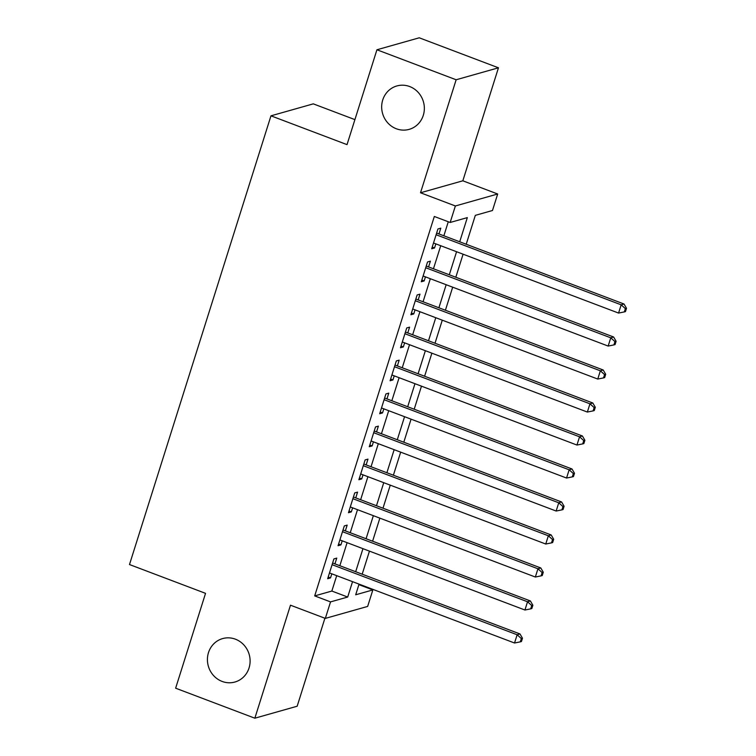 <?xml version="1.0" encoding="UTF-8"?>
<svg xmlns="http://www.w3.org/2000/svg" width="756" height="756" viewBox="0 0 756 756"><rect width="100%" height="100%" fill="white"/><g stroke="black" fill="none" stroke-linecap="round" stroke-linejoin="round"><path stroke-width="1.13" d="M235.418 639.189A22.567 21.244 74.2 0 1 250.104 661.302A22.567 21.244 74.2 0 1 234.908 682.025A22.567 21.244 74.2 0 1 222.103 681.421A22.567 21.244 74.2 0 1 207.418 659.317A22.567 21.244 74.2 0 1 222.623 638.593A22.567 21.244 74.2 0 1 235.418 639.189M409.676 86.543A22.567 21.244 74.2 0 1 424.352 108.656A22.567 21.244 74.2 0 1 409.157 129.37A22.567 21.244 74.2 0 1 396.352 128.775A22.567 21.244 74.2 0 1 381.667 106.672A22.567 21.244 74.2 0 1 396.872 85.948A22.567 21.244 74.2 0 1 409.676 86.543M358.892 584.643L372.85 589.926L367.652 606.425L325.335 618.399L330.533 601.899L347.694 597.042L352.542 581.666M354.904 119.618L313.286 103.856L270.969 115.829L129.493 564.543L205.537 593.347L175.638 688.196L254.848 718.2L297.165 706.227L324.91 618.238M270.969 115.829L347.023 144.632L376.932 49.773L419.24 37.8L498.459 67.804L456.142 79.767L420.516 192.771L455.367 205.972L497.684 193.999L492.487 210.499L475.326 215.356L466.216 244.254M420.516 192.771L462.833 180.807L498.459 67.804M462.833 180.807L497.684 193.999M376.932 49.773L456.142 79.767M334.946 563.872L336.77 558.098L333.906 558.911L327.669 578.709L330.523 577.896L331.808 573.813M345.35 530.882L347.174 525.108L344.311 525.921L338.064 545.709L340.928 544.906L342.213 540.823M355.755 497.892L357.569 492.118L354.715 492.921L348.469 512.719L351.332 511.906L352.617 507.824M366.159 464.893L367.974 459.119L365.12 459.931L358.873 479.729L361.737 478.917L363.022 474.834M376.554 431.903L378.378 426.129L375.515 426.932L369.278 446.73L372.141 445.927L373.426 441.835M386.959 398.903L388.782 393.129L385.919 393.942L379.682 413.74L382.536 412.927L383.831 408.845M397.363 365.913L399.187 360.139L396.324 360.943L390.087 380.74L392.94 379.937L394.226 375.855M407.767 332.914L409.591 327.14L406.728 327.953L400.482 347.751L403.345 346.938L404.63 342.855M418.172 299.924L419.986 294.15L417.132 294.963L410.886 314.751L413.749 313.948L415.035 309.865M428.576 266.934L430.391 261.16L427.537 261.963L421.29 281.761L424.154 280.949L425.439 276.866M459.705 241.788L467.321 217.615L450.17 222.472L434.322 216.471L314.694 595.898L331.846 591.05L336.694 575.666M339.831 565.724L347.099 542.666M350.236 532.734L357.503 509.676M360.64 499.735L367.907 476.686M371.035 466.745L378.312 443.687M381.44 433.746L388.716 410.697M391.844 400.756L399.111 377.698M402.249 367.766L409.516 344.708M412.653 334.766L419.92 311.708M423.058 301.776L430.325 278.718M433.453 268.777L440.729 245.728M443.857 235.787L448.28 221.754M438.971 233.935L440.795 228.161L437.932 228.974L431.695 248.771L434.558 247.959L435.843 243.876M325.335 618.399L290.484 605.197L254.848 718.2M314.694 595.898L330.533 601.899M450.17 222.472L455.367 205.972M359.053 584.133L355.698 594.783L372.85 589.926M463.088 254.196L455.811 277.244M452.683 287.185L445.407 310.243M442.279 320.175L435.012 343.233M431.874 353.175L424.607 376.233M421.47 386.165L414.203 409.223M411.066 419.164L403.798 442.213M400.671 452.154L393.394 475.212M390.266 485.144L382.99 508.202M379.862 518.143L372.595 541.202M369.457 551.133L362.19 574.191M355.679 571.725L362.946 548.667M366.074 538.735L373.351 515.677M376.479 505.736L383.746 482.678M386.883 472.746L394.15 449.688M397.287 439.746L404.555 416.698M407.692 406.756L414.959 383.698M418.096 373.766L425.363 350.708M428.491 340.767L435.768 317.709M438.896 307.777L446.163 284.719M449.3 274.778L456.567 251.729M331.846 591.05L347.694 597.042M432.224 247.08L434.558 247.959M421.829 280.07L424.154 280.949M411.425 313.069L413.749 313.948M401.02 346.059L403.345 346.938M390.616 379.049L392.94 379.937M380.211 412.048L382.536 412.927M369.807 445.038L372.141 445.927M359.412 478.038L361.737 478.917M349.007 511.028L351.332 511.906M338.603 544.027L340.928 544.906M328.198 577.017L330.523 577.896M436.117 234.747L621.167 304.829L618.569 313.069L433.519 242.997M436.647 233.056L624.021 304.016L621.167 304.829L625.363 308.618L624.324 311.916L625.467 311.595L626.507 308.297L625.363 308.618M626.507 308.297L624.021 304.016M618.569 313.069L624.324 311.916M425.713 267.737L610.763 337.819L608.164 346.068L423.114 275.987M426.242 266.046L613.626 337.006L610.763 337.819L614.959 341.608L613.919 344.906L615.063 344.585L616.102 341.287L614.959 341.608M616.102 341.287L613.626 337.006M608.164 346.068L613.919 344.906M415.309 300.737L600.358 370.809L597.76 379.058L412.71 308.977M415.847 299.045L603.222 370.005L600.358 370.809L604.554 374.607L603.515 377.905L604.658 377.575L605.698 374.277L604.554 374.607M605.698 374.277L603.222 370.005M597.76 379.058L603.515 377.905M404.904 333.727L589.954 403.808L587.355 412.058L402.305 341.977M405.443 332.035L592.817 402.995L589.954 403.808L594.15 407.597L593.11 410.895L594.254 410.574L595.293 407.276L594.15 407.597M595.293 407.276L592.817 402.995M587.355 412.058L593.11 410.895M394.5 366.717L579.559 436.798L576.951 445.048L391.901 374.967M395.038 365.035L582.413 435.995L579.559 436.798L583.755 440.587L582.715 443.895L583.859 443.564L584.898 440.266L583.755 440.587M584.898 440.266L582.413 435.995M576.951 445.048L582.715 443.895M384.105 399.716L569.155 469.797L566.546 478.038L381.496 407.966M384.634 398.025L572.008 468.985L569.155 469.797L573.35 473.587L572.311 476.885L573.454 476.563L574.494 473.265L573.35 473.587M574.494 473.265L572.008 468.985M566.546 478.038L572.311 476.885M373.7 432.706L558.75 502.787L556.151 511.037L371.101 440.956M374.229 431.014L561.604 501.975L558.75 502.787L562.946 506.577L561.906 509.875L563.05 509.553L564.089 506.255L562.946 506.577M564.089 506.255L561.604 501.975M556.151 511.037L561.906 509.875M363.296 465.705L548.346 535.777L545.747 544.027L360.697 473.955M363.825 464.014L551.209 534.974L548.346 535.777L552.542 539.576L551.502 542.874L552.645 542.553L553.685 539.245L552.542 539.576M553.685 539.245L551.209 534.974M545.747 544.027L551.502 542.874M352.891 498.695L537.941 568.777L535.342 577.026L350.293 506.945M353.43 497.004L540.805 567.964L537.941 568.777L542.137 572.566L541.098 575.864L542.241 575.543L543.28 572.245L542.137 572.566M543.28 572.245L540.805 567.964M535.342 577.026L541.098 575.864M342.487 531.695L527.537 601.767L524.938 610.016L339.888 539.935M343.026 530.003L530.4 600.963L527.537 601.767L531.733 605.556L530.693 608.863L531.837 608.533L532.876 605.235L531.733 605.556M532.876 605.235L530.4 600.963M524.938 610.016L530.693 608.863M332.082 564.685L517.142 634.766L514.534 643.006L329.484 572.935M332.621 562.993L519.996 633.953L517.142 634.766L521.338 638.555L520.298 641.853L521.442 641.532L522.481 638.234L521.338 638.555M522.481 638.234L519.996 633.953M514.534 643.006L520.298 641.853"/></g></svg>
